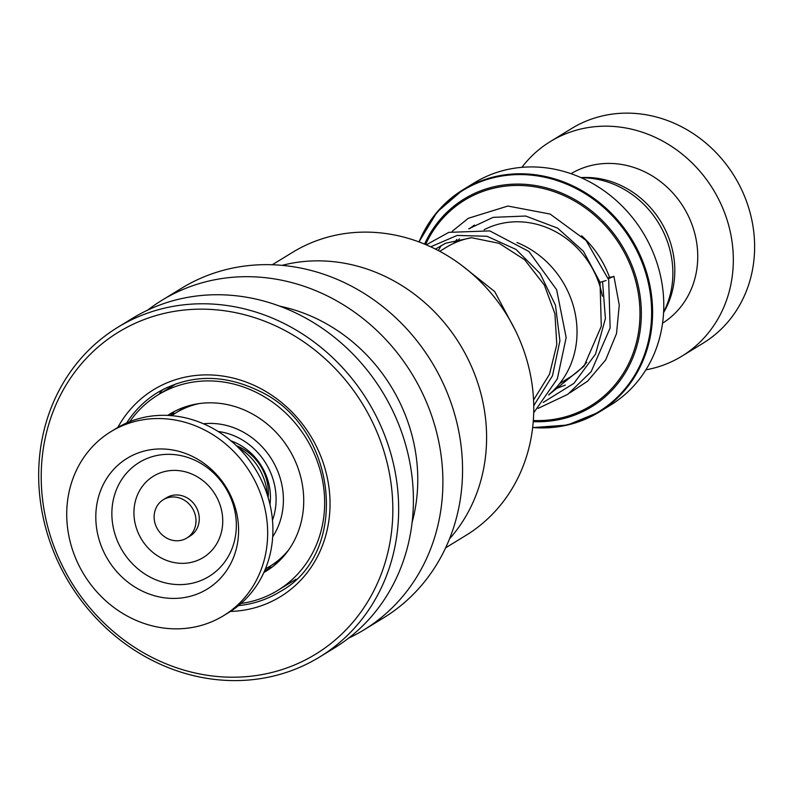 <?xml version="1.0" encoding="UTF-8"?>
<svg xmlns="http://www.w3.org/2000/svg" width="794" height="794" viewBox="0 0 794 794"><rect width="100%" height="100%" fill="white"/><g stroke="black" fill="none" stroke-linecap="round" stroke-linejoin="round"><path stroke-width="1.19" d="M581.406 177.806A89.722 81.117 58.5 0 1 665.461 236.552A89.722 81.117 58.5 0 1 663.615 312.082M236.404 445.702A47.203 42.668 58.5 0 1 264.471 473.561A47.203 42.668 58.5 0 1 268.124 497.53M548.853 394.648A89.98 81.355 -121.5 0 0 569.606 295.289A89.98 81.355 -121.5 0 0 516.983 242.527M471.219 237.724A89.98 81.355 -121.5 0 0 446.258 247.341L439.767 251.311M532.655 427.599L567.482 425.038L599.262 412.026L610.457 405.168A130.355 117.859 -121.5 0 0 653.025 252.274A130.355 117.859 -121.5 0 0 474.326 182.819L463.13 189.667A130.355 117.859 58.5 0 1 641.83 259.132A130.355 117.859 58.5 0 1 599.262 412.026A130.355 117.859 58.5 0 1 532.665 427.539M645.889 369.835A125.869 113.79 -121.5 0 0 681.838 356.198L703.137 343.157A125.869 113.79 -121.5 0 0 744.236 195.542A125.869 113.79 -121.5 0 0 571.7 128.469L550.401 141.511A125.869 113.79 -121.5 0 0 521.906 167.326M663.586 312.558A87.658 79.251 -121.5 0 0 667.575 234.845A87.658 79.251 -121.5 0 0 580.97 177.608M662.553 323.198A87.658 79.251 -121.5 0 0 690.512 220.801A87.658 79.251 -121.5 0 0 571.025 173.688M681.838 356.198A125.869 113.79 -121.5 0 0 722.937 208.574A125.869 113.79 -121.5 0 0 550.401 141.511M272.312 264.749L292.569 252.343A165.966 150.046 58.5 0 1 436.69 249.703A165.966 150.046 58.5 0 1 532.883 391.075A165.966 150.046 58.5 0 1 465.88 535.424L445.623 547.83M282.078 265.365A166.323 150.364 58.5 0 1 389.308 278.476A166.323 150.364 58.5 0 1 449.513 538.858M147.724 310.087A193.289 174.749 58.5 0 1 161.976 300.251A193.289 174.749 58.5 0 1 329.828 297.174A193.289 174.749 58.5 0 1 441.861 461.82A193.289 174.749 58.5 0 1 363.821 629.95A193.289 174.749 58.5 0 1 348.586 638.168M161.976 300.251L181.637 288.212A193.289 174.749 58.5 0 1 349.489 285.135A193.289 174.749 58.5 0 1 461.522 449.791A193.289 174.749 58.5 0 1 383.482 617.921L363.821 629.95M279.726 306.166A166.323 150.364 58.5 0 1 320.488 320.607A166.323 150.364 58.5 0 1 412.106 522.392M117.74 327.336L132.489 318.305A193.289 174.749 58.5 0 1 300.34 315.228A193.289 174.749 58.5 0 1 412.374 479.884A193.289 174.749 58.5 0 1 334.334 648.003L319.585 657.035A193.289 174.749 58.5 0 1 151.733 660.112A193.289 174.749 58.5 0 1 39.7 495.466A193.289 174.749 58.5 0 1 117.74 327.336A193.289 174.749 58.5 0 1 285.592 324.26A193.289 174.749 58.5 0 1 397.625 488.906A193.289 174.749 58.5 0 1 319.585 657.035M151.654 657.204A188.793 170.69 58.5 0 1 53.823 409.724A188.793 170.69 58.5 0 1 282.406 329.163A188.793 170.69 58.5 0 1 380.227 576.652A188.793 170.69 58.5 0 1 151.654 657.204M279.289 560.931L277.811 561.487M269.136 567.7L271.131 567.194L270.446 567.779L264.64 570.737M170.889 414.796L171.683 414.418C169.956 415.302 170.849 414.359 174.362 411.57L174.839 411.223M241.019 603.46A114.624 103.627 -121.5 0 0 277.771 590.399A114.624 103.627 -121.5 0 0 284.331 585.992A114.624 103.627 -121.5 0 0 303.953 434.844A114.624 103.627 -121.5 0 0 158.066 394.876L172.427 386.092M263.846 572.524A92.154 83.31 -121.5 0 0 266.03 571.233A92.154 83.31 -121.5 0 0 271.31 567.69A92.154 83.31 -121.5 0 0 287.081 446.178A92.154 83.31 -121.5 0 0 169.807 414.051A92.154 83.31 -121.5 0 0 167.663 415.411M158.066 394.876A114.624 103.627 -121.5 0 0 151.505 399.293A114.624 103.627 -121.5 0 0 129.73 421.674M606.169 280.53L600.046 282.287L601.296 326.284L584.056 366.153L548.654 394.946M608.273 278.734L613.931 276.362L607.956 277.93M189.389 504.309A22.48 20.316 -121.5 0 0 163.336 499.704A22.48 20.316 -121.5 0 0 160.745 533.449A22.48 20.316 -121.5 0 0 186.798 538.044A22.48 20.316 -121.5 0 0 189.389 504.309M186.798 538.044L190.074 536.039A22.48 20.316 -121.5 0 0 192.664 502.294A22.48 20.316 -121.5 0 0 166.611 497.699L163.336 499.704M223.531 615.697L228.771 612.492A107.885 97.533 -121.5 0 0 241.178 450.535A107.885 97.533 -121.5 0 0 116.113 428.472L110.872 431.678A107.885 97.533 -121.5 0 0 98.466 593.634A107.885 97.533 -121.5 0 0 223.531 615.697A107.885 97.533 -121.5 0 0 235.937 453.751A107.885 97.533 -121.5 0 0 110.872 431.678M118.356 573.397A76.671 69.316 -121.5 0 0 219.273 579.501A76.671 69.316 -121.5 0 0 216.047 473.988A76.671 69.316 -121.5 0 0 115.13 467.874A76.671 69.316 -121.5 0 0 118.356 573.397M238.359 447.618A54.846 49.585 58.5 0 1 267.31 494.92M230.985 440.849A56.185 50.796 58.5 0 1 265.801 474.534A56.185 50.796 58.5 0 1 269.99 504.557M218.161 431.499A64.165 58.012 58.5 0 1 270.804 473.065A64.165 58.012 58.5 0 1 272.481 520.219M484.082 229.754A85.405 77.216 58.5 0 1 596.85 277.692A85.405 77.216 58.5 0 1 602.378 296.202M186.253 406.518L175.921 412.84A89.98 81.355 58.5 0 1 199.145 403.58M272.689 536.794A72.006 65.098 -121.5 0 0 277.463 470.554A72.006 65.098 -121.5 0 0 203.502 423.788M586.766 362.292A85.405 77.216 58.5 0 1 568.961 377.865L559.681 383.552M581.645 235.768A94.397 85.345 58.5 0 1 607.757 272.808A94.397 85.345 58.5 0 1 609.524 277.354M419.024 241.932A130.355 117.859 58.5 0 1 463.13 189.667L437.087 212.048L418.974 241.912M532.685 427.351A129.829 117.383 -121.5 0 0 640.917 259.588A129.829 117.383 -121.5 0 0 529.052 174.938A129.829 117.383 -121.5 0 0 419.202 241.991M424.562 244.105A121.899 110.207 58.5 0 1 528.05 184.575A121.899 110.207 58.5 0 1 631.29 263.896A121.899 110.207 58.5 0 1 533.24 421.624M533.33 420.512A120.628 109.056 -121.5 0 0 630.019 264.422A120.628 109.056 -121.5 0 0 528.02 185.945A120.628 109.056 -121.5 0 0 425.584 244.532M456.937 241.942A94.397 85.345 58.5 0 1 459.389 238.875M469.591 228.761A94.397 85.345 58.5 0 1 474.455 225.069M288.698 549.855A89.98 81.355 58.5 0 1 269.891 566.33L280.222 560.008M126.643 422.964A116.877 105.662 58.5 0 1 157.639 392.504C189.379 374.321 223.054 373.726 258.646 390.747C338.135 426.815 350.948 553.587 279.687 591.858A116.877 105.662 58.5 0 1 238.468 605.614M117.8 427.46A121.373 109.731 58.5 0 1 259.052 387.75A121.373 109.731 58.5 0 1 329.073 519.087A121.373 109.731 58.5 0 1 230.439 611.449M602.567 281.562L605.405 318.593L595.52 354.114L573.913 383.353L543.245 402.409M430.725 246.795L457.126 235.431L487 236.275L516.031 249.445L540.029 273.404L555.463 305.194L559.919 340.825L552.475 375.79L533.747 405.684M131.516 562.797A66.835 60.423 -121.5 0 0 219.491 568.117A66.835 60.423 -121.5 0 0 216.683 476.132A66.835 60.423 -121.5 0 0 128.717 470.812A66.835 60.423 -121.5 0 0 131.516 562.797M147.962 547.781A47.69 43.114 -121.5 0 0 210.728 551.582A47.69 43.114 -121.5 0 0 208.723 485.958A47.69 43.114 -121.5 0 0 145.957 482.157A47.69 43.114 -121.5 0 0 147.962 547.781M175.921 412.84L171.633 415.669M265.424 568.861L269.891 566.33M172.417 386.092L176.328 383.701M277.771 590.399L296.023 579.223M272.213 593.545A13.488 13.488 0 0 0 274.903 592.086M270.228 567.909A13.488 13.488 0 0 0 267.786 567.571M180.169 410.438A13.488 13.488 0 0 0 182.412 407.868M171.157 386.867A13.488 13.488 0 0 0 166.432 387.74M164.13 388.871A13.488 13.488 0 0 0 159.227 394.171M171.573 413.833A13.488 13.488 0 0 0 175.385 413.178M435.479 249.088L445.613 243.242L471.547 237.724L499.138 243.331L524.616 259.717L544.356 285.076L554.927 313.739L556.793 344.536L549.498 374.272L533.558 399.997M600.046 282.287L583.431 251.281L557.587 228.116L525.678 216.028L493.114 217.358L468.738 228.791M456.947 239.391L453.592 243.401M554.728 389.199L565.288 385.06M538.104 408.394L567.859 394.29L591.183 371.642L610.129 327.952L608.69 279.806L586.051 240.433L550.123 214.062L507.902 206.043L468.281 218.29L452.163 231.332M441.246 245.445L438.328 250.547M569.973 392.782L587.55 381.229L605.653 359.95L616.511 333.579L619.27 305.085L613.931 276.362M426.309 244.83L448.789 232.354L489.809 230.905L528.893 251.48L556.644 289.741L566.162 337.579L557.368 378.738L533.707 412.82M461.681 265.345L494.662 291.547L515.465 330.602"/></g></svg>
